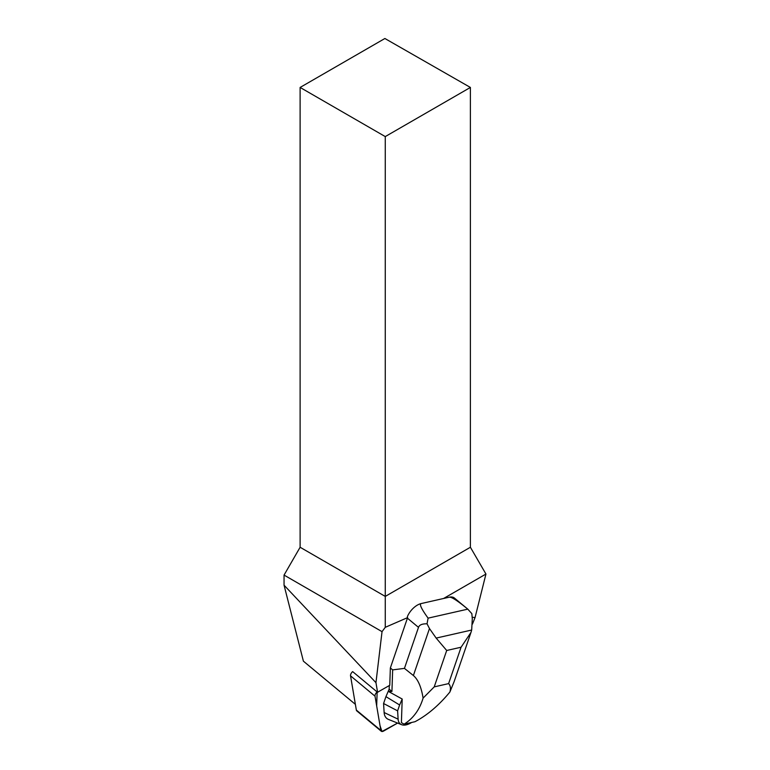 <?xml version="1.0" encoding="UTF-8"?>
<svg xmlns="http://www.w3.org/2000/svg" width="770" height="770" viewBox="0 0 770 770"><rect width="100%" height="100%" fill="white"/><g stroke="black" fill="none" stroke-linecap="round" stroke-linejoin="round"><path stroke-width="1.16" d="M381.266 731.231A3.783 2.041 129.7 0 0 383.595 731.057L397.599 723.078L381.958 731.5L380.034 725.696L376.674 705.926L377.136 691.951A3.783 2.041 129.7 0 0 375.019 696.186L380.832 730.412A3.783 2.041 129.7 0 0 381.266 731.231L356.789 710.893A3.783 2.041 -50.3 0 1 356.346 710.075L350.543 675.848A3.783 2.041 -50.3 0 1 352.65 671.613L377.598 692.336L375.953 682.672L382.036 631.65L284.053 575.084L284.053 585.181L303.399 661.17L355.374 704.348M472.443 624.114L475.061 617.54L472.154 617.28M467.881 609.224L454.396 598.021A14.293 7.719 129.7 0 0 449.324 597.183L421.142 603.574A14.293 7.719 129.7 0 0 407.34 616.741L407.619 617.607L385.26 627.329L382.036 631.65M407.619 617.607A14.293 7.719 129.7 0 0 407.417 618.166L390.351 667.965L389.764 685.29L378.426 691.749A3.783 2.041 129.7 0 0 377.598 692.336M475.061 617.54L485.947 574.045L443.616 598.473M300.117 87.443L385.26 136.588L470.393 87.443L384.885 38.5L300.117 87.443L300.117 547.258L284.053 575.084M470.393 87.443L470.393 547.258L485.947 574.045M385.26 627.329L385.26 596.413L470.393 547.258M300.117 547.258L385.26 596.413L385.26 136.588M284.053 585.181L375.953 682.672M421.142 603.574C419.169 604.181 421.479 609.032 428.101 618.146L427.032 623.816C422.191 623.7 419.352 624.884 418.495 627.367L404.442 668.379L392.661 669.89L390.351 667.965M389.283 685.569L389.158 689.16L388.224 691.325L402.2 699.035L401.401 722.626L404.096 724.185L414.992 721.711C427.331 715.176 438.967 705.282 449.892 692.028L454.185 681.469L470.749 633.104M392.661 669.89L391.93 691.47L389.158 689.16M404.442 668.379L413.384 675.521C418.052 679.477 421.286 687.004 423.096 698.101L434.222 686.879L448.612 683.616C450.469 685.56 450.893 688.361 449.892 692.028M423.096 698.101C419.65 709.661 413.317 718.352 404.096 724.185M391.93 691.47L388.224 691.325L385.934 696.638L383.575 703.52L384.134 712.529A21.435 11.579 129.7 0 0 388.484 719.43L401.584 724.676A17.036 9.202 129.7 0 0 411.661 722.462M428.101 618.146L467.794 609.147L471.837 613.651L472.299 618.849L471.673 630.033L436.157 638.089L429.477 628.551L427.032 623.816M467.794 609.147C457.707 600.821 451.547 596.837 449.324 597.183M436.157 638.089L446.696 650.486L461.086 647.224L470.999 632.391L471.673 630.033M401.719 698.727L402.171 699.064L399.62 704.983L385.934 696.638M399.62 704.983L397.609 710.845L383.575 703.52M397.609 710.845L398.119 719.19A17.036 9.202 129.7 0 0 401.584 724.676M375.019 696.186L350.543 675.848M356.346 710.075L380.832 730.412M418.495 627.367L407.417 618.166M434.222 686.879L446.696 650.486M461.086 647.224L448.612 683.616M429.477 628.551L413.384 675.521M398.119 719.19L384.134 712.529"/></g></svg>
